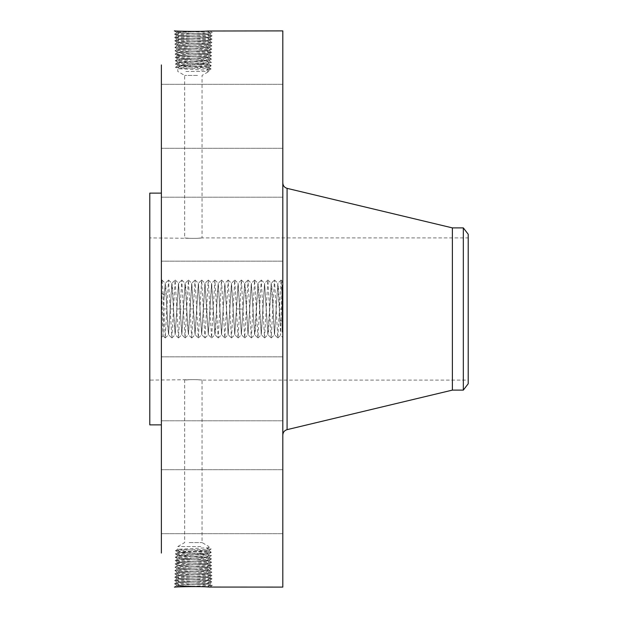 <?xml version="1.0" encoding="UTF-8"?>
<svg xmlns="http://www.w3.org/2000/svg" width="618" height="618" viewBox="0 0 618 618"><rect width="100%" height="100%" fill="white"/><g stroke="black" fill="none" stroke-linecap="round" stroke-linejoin="round"><path stroke-width="0.46" stroke-dasharray="3.09 2.32" d="M161.375 64.944L161.375 553.056M282.812 30.9L282.812 587.1M174.369 587.085L175.033 587.069M174.415 587.1L176.995 585.524C176.053 585.988 200.734 586.451 207.756 586.915L209.517 587.085M161.375 295.342L161.375 337.49L161.375 295.342M161.375 213.851L161.375 261.167L161.375 213.851M161.375 410.692L161.375 193.125L161.375 410.692M161.375 146.991L161.375 84.318L161.375 146.991M161.375 144.365L161.375 84.318L161.375 144.365M161.375 238.185L161.375 197.204L161.375 238.185M161.375 373.488L161.375 420.796L161.375 373.488M161.375 471.009L161.375 533.682L161.375 471.009M161.375 473.635L161.375 533.682L161.375 473.635M161.375 379.815L161.375 420.796L161.375 379.815M174.369 30.915L176.686 31.201C184.805 31.665 213.419 32.136 212.306 32.599L209.772 30.9C212.337 31.132 184.882 32.005 176.895 31.047L174.353 30.939L176.995 32.476C176.053 32.012 200.734 31.549 207.756 31.085L209.517 30.915M282.812 296.501L282.812 309L282.812 307.664L282.117 307.664L282.812 307.594L282.812 310.406L282.117 310.406L282.812 310.406L282.812 307.594L282.117 307.602L282.117 310.406L282.117 307.594L282.117 310.406L282.117 307.594L282.812 307.594L282.812 296.872L282.812 321.484L280.031 320.363L280.587 335.25L282.225 281.097L282.812 296.501L282.812 280.51L282.812 321.484M282.812 244.512L282.812 197.204L282.812 244.512M282.812 198.378L282.812 435.057L282.812 198.378M282.812 85.616L282.812 148.281L282.812 85.616M282.812 88.235L282.812 148.281L282.812 88.235M282.812 220.178L282.812 261.167L282.812 220.178M282.812 404.149L282.812 356.833L282.812 404.149M282.812 532.384L282.812 469.719L282.812 532.384M282.812 529.765L282.812 469.719L282.812 529.765M282.812 397.822L282.812 356.833L282.812 397.822M282.812 332.175L282.812 285.825L282.812 332.175L282.117 332.175L282.117 285.825L282.812 285.825M207.03 560.426L208.946 560.696C209.888 561.152 186.489 561.615 179.637 562.086L177.714 562.349C176.771 562.805 200.247 563.268 207.123 563.74L209.046 564.002C209.996 564.466 186.443 564.929 179.544 565.393L177.613 565.655C176.663 566.119 200.294 566.582 207.208 567.054L209.154 567.316C210.105 567.772 186.397 568.236 179.459 568.707L177.513 568.969C176.547 569.425 200.34 569.896 207.3 570.36L209.255 570.623C210.166 571.094 186.188 571.55 179.367 572.013L177.405 572.283C176.493 572.747 200.541 573.21 207.393 573.674L209.355 573.937C210.274 574.4 186.142 574.864 179.274 575.327L177.304 575.59C176.385 576.053 200.595 576.517 207.486 576.98L209.463 577.243C210.383 577.714 186.095 578.17 179.181 578.641L177.196 578.904C176.277 579.367 200.641 579.831 207.571 580.294L209.564 580.557L212.206 582.094L209.649 583.817L212.206 582.094L209.888 581.832C201.839 581.368 173.465 580.905 174.562 580.441L176.872 580.171C184.898 579.707 213.195 579.244 212.098 578.78L209.796 578.518C201.792 578.054 173.573 577.591 174.662 577.127L176.964 576.864C184.944 576.401 213.086 575.937 211.997 575.474L209.711 575.211C201.746 574.748 173.681 574.276 174.77 573.813L177.049 573.55C184.991 573.087 212.978 572.623 211.889 572.16L209.618 571.897C201.7 571.434 173.789 570.97 174.871 570.507L177.142 570.244C185.037 569.781 212.87 569.317 211.789 568.854L209.525 568.583C201.653 568.12 173.897 567.656 174.979 567.193L177.235 566.93C185.083 566.467 212.762 566.003 211.688 565.54L209.432 565.277C201.607 564.813 174.006 564.35 175.079 563.886L177.327 563.624C185.13 563.16 212.646 562.697 211.58 562.225L209.347 561.963L207.03 560.426L200.865 560.132L208.946 560.619C209.896 561.074 186.497 561.538 179.645 562.009L177.721 562.272C176.763 562.728 200.24 563.199 207.115 563.662L209.046 563.925C210.004 564.389 186.451 564.852 179.552 565.315L177.613 565.578C176.655 566.042 200.286 566.505 207.208 566.976L209.147 567.239C210.112 567.695 186.404 568.158 179.459 568.63L177.513 568.892C176.547 569.356 200.332 569.819 207.3 570.283L209.255 570.545C210.22 571.009 186.358 571.472 179.367 571.936L177.412 572.206C176.493 572.67 200.541 573.133 207.393 573.597L209.355 573.859C210.274 574.323 186.149 574.786 179.282 575.25L177.304 575.512C176.377 575.976 200.587 576.439 207.478 576.903L209.463 577.166C210.39 577.637 186.103 578.1 179.189 578.564L177.204 578.827C176.269 579.29 200.634 579.754 207.571 580.217L209.564 580.48C210.499 580.943 186.057 581.407 179.096 581.87L177.096 582.133C176.161 582.604 200.68 583.06 207.663 583.523L209.664 583.794C210.607 584.257 186.01 584.721 179.004 585.184L176.995 585.447C176.053 585.91 200.726 586.374 207.756 586.837L209.772 587.1L212.306 585.4L209.641 583.84C210.607 584.334 186.003 584.798 179.004 585.261L176.995 585.524L174.353 587.061L176.686 586.799C184.805 586.335 213.419 585.864 212.306 585.4L209.981 585.138C201.885 584.674 173.349 584.211 174.461 583.747L176.779 583.485C184.852 583.021 213.303 582.558 212.206 582.094L209.564 580.557C210.499 581.02 186.049 581.484 179.096 581.947L177.096 582.21C176.161 582.681 200.688 583.137 207.663 583.601L209.672 583.871L212.306 585.4L209.796 587.1M161.375 293.233L164.156 294.871L163.052 335.798L161.375 280.51M149.788 193.125L149.788 424.875M207.03 57.574L208.946 57.304C209.888 56.848 186.489 56.385 179.637 55.914L177.714 55.651C176.771 55.195 200.247 54.732 207.123 54.26L209.046 53.998C209.996 53.534 186.443 53.071 179.544 52.607L177.613 52.345C176.663 51.881 200.294 51.418 207.208 50.946L209.154 50.684C210.105 50.228 186.397 49.764 179.459 49.293L177.513 49.031C176.547 48.575 200.34 48.104 207.3 47.64L209.255 47.377C210.166 46.906 186.188 46.45 179.367 45.987L177.405 45.717C176.493 45.253 200.541 44.79 207.393 44.326L209.355 44.063C210.274 43.6 186.142 43.136 179.274 42.673L177.304 42.41C176.385 41.947 200.595 41.483 207.486 41.02L209.463 40.757C210.383 40.286 186.095 39.83 179.181 39.359L177.196 39.096C176.277 38.633 200.641 38.169 207.571 37.706L209.564 37.443C210.499 36.98 186.049 36.516 179.096 36.053L177.096 35.79C176.161 35.319 200.688 34.863 207.663 34.399L209.672 34.129L212.306 32.599L209.981 32.862C201.885 33.326 173.349 33.789 174.461 34.253L176.779 34.515C184.852 34.979 213.303 35.442 212.206 35.906L209.888 36.168C201.839 36.632 173.465 37.095 174.562 37.559L176.872 37.829C184.898 38.293 213.195 38.756 212.098 39.22L209.796 39.482C201.792 39.946 173.573 40.409 174.662 40.873L176.964 41.136C184.944 41.599 213.086 42.063 211.997 42.526L209.711 42.789C201.746 43.252 173.681 43.724 174.77 44.187L177.049 44.45C184.991 44.913 212.978 45.377 211.889 45.84L209.618 46.103C201.7 46.566 173.789 47.03 174.871 47.493L177.142 47.756C185.037 48.219 212.87 48.683 211.789 49.146L209.525 49.417C201.653 49.88 173.897 50.344 174.979 50.807L177.235 51.07C185.083 51.533 212.762 51.997 211.688 52.46L209.432 52.723C201.607 53.187 174.006 53.65 175.079 54.114L177.327 54.376C185.13 54.84 212.646 55.303 211.58 55.774L209.347 56.037L207.03 57.574L200.865 57.868L208.946 57.381C209.896 56.926 186.497 56.462 179.645 55.991L177.721 55.728C176.763 55.272 200.24 54.801 207.115 54.338L209.046 54.075C210.004 53.611 186.451 53.148 179.552 52.684L177.613 52.422C176.655 51.958 200.286 51.495 207.208 51.024L209.147 50.761C210.112 50.305 186.404 49.842 179.459 49.37L177.513 49.108C176.547 48.644 200.332 48.181 207.3 47.717L209.255 47.455C210.22 46.991 186.358 46.528 179.367 46.064L177.412 45.794C176.493 45.33 200.541 44.867 207.393 44.403L209.355 44.141C210.274 43.677 186.149 43.214 179.282 42.75L177.304 42.487C176.377 42.024 200.587 41.56 207.478 41.097L209.463 40.834C210.39 40.363 186.103 39.9 179.189 39.436L177.204 39.173C176.269 38.71 200.634 38.246 207.571 37.783L209.564 37.52C210.499 37.057 186.057 36.593 179.096 36.13L177.096 35.867C176.161 35.396 200.68 34.94 207.663 34.477L209.664 34.206C210.607 33.743 186.01 33.279 179.004 32.816L176.995 32.553C176.053 32.09 200.726 31.626 207.756 31.163L209.772 30.9L212.306 32.599L209.641 34.16C210.607 33.666 186.003 33.202 179.004 32.739L176.995 32.476L174.4 30.9M282.117 285.825L282.117 332.175M176.995 585.447L174.461 583.747L177.119 582.187L174.477 583.724L176.995 585.524M164.156 296.879L165.253 283.314L165.856 286.891L167.764 326.914L168.606 334.709L171.874 283.314L175.133 334.709L178.447 283.291L181.762 334.709L185.068 283.291L185.732 286.914L187.633 326.914L188.475 334.709L191.789 283.291L195.103 334.709L198.409 283.291L201.723 334.709L205.037 283.291L208.343 334.709L211.657 283.291L214.925 334.686L218.185 283.291L221.499 334.709L224.813 283.291L228.119 334.709L231.433 283.291L234.747 334.709L238.054 283.291L241.368 334.709L244.682 283.291L245.338 286.914L248.042 334.686L251.395 283.291L254.67 334.686L257.93 283.291L258.587 286.914L261.29 334.686L264.604 283.314L267.911 334.686L271.171 283.291L271.835 286.914L274.539 334.686L277.853 283.314L278.455 286.914L280.031 320.363M164.156 294.871L165.245 283.314L168.513 334.709L171.819 283.291L172.484 286.914L174.384 326.914L175.226 334.709L178.54 283.291L181.854 334.709L185.122 283.314L188.382 334.709L191.696 283.291L195.002 334.709L198.316 283.291L201.63 334.709L204.937 283.291L208.251 334.709L211.565 283.291L214.879 334.709L215.535 331.086L217.436 291.086L218.278 283.291L221.553 334.686L224.906 283.291L228.173 334.686L231.526 283.291L234.794 334.686L238.154 283.291L241.422 334.686L244.736 283.314L247.996 334.709L251.302 283.291L254.616 334.709L255.28 331.086L257.976 283.314L261.236 334.709L264.55 283.291L267.864 334.709L268.521 331.086L271.225 283.314L274.485 334.709L277.799 283.291L280.031 322.418M149.788 371.395L149.788 237.899L149.788 371.395M176.995 32.553L174.461 34.253L177.119 35.813L174.477 34.276L176.995 32.476M209.641 34.16L212.206 35.906L209.541 37.474L212.206 35.906L209.664 34.206M452.384 227.887L452.384 390.112M282.117 290.738L282.117 327.262L282.117 290.738L282.812 290.738L282.812 327.262L282.812 290.738M282.117 328.312L282.117 331.124L282.117 328.312L282.812 328.312L282.812 331.124L282.812 328.312M282.117 322.248L282.117 325.053L282.117 322.248L282.117 325.053L282.117 322.248L282.812 322.248L282.812 325.053L282.812 322.248L282.812 325.053L282.812 322.248L282.117 322.248M282.117 289.688L282.117 286.876L282.117 289.688L282.812 289.688L282.812 286.876L282.812 289.688M282.117 295.752L282.117 292.947L282.117 295.752L282.117 292.947L282.117 295.752L282.812 295.752L282.812 292.947L282.812 295.752L282.812 292.947L282.812 295.752L282.117 295.752M468.212 371.395L468.212 237.899L468.212 371.395M197.521 238.309C207.617 237.235 198.78 238.757 189.193 238.309C179.096 237.235 187.934 238.757 197.521 238.309L202.047 237.899L468.212 237.899M189.193 238.309L149.788 237.899M189.193 379.691C179.096 380.765 187.934 379.243 197.521 379.691C207.617 380.765 198.78 379.243 189.193 379.691L149.788 380.101M197.521 379.691L202.047 380.101L468.212 380.101M463.33 227.887L463.33 390.112M282.117 327.262L282.812 327.262M282.117 331.124L282.812 331.124M282.117 325.053L282.812 325.053L282.117 325.053M282.117 286.876L282.812 286.876M282.117 292.947L282.812 292.947L282.117 292.947M177.096 582.133L174.562 580.441L177.227 578.873L174.562 580.441L177.096 582.21M468.212 234.253L468.212 383.747M197.521 75.427L184.666 75.427L197.521 75.427M189.193 542.573L202.047 542.573L189.193 542.573M177.096 35.867L174.562 37.559L177.227 39.127L174.562 37.559L177.096 35.79M282.812 299.066L282.117 299.066L282.812 299.143L282.812 301.847L282.812 298.981L282.117 299.375L282.117 296.872L282.117 307.664M282.812 298.857L282.117 299.066M282.812 298.386L282.117 298.363L282.812 298.386M282.812 309.502L282.812 311.31L282.812 309.51L282.117 309.502L282.117 320.448L282.117 309.51L282.812 309.51M282.812 307.03L282.117 307.03L282.812 306.937L282.117 306.945L282.812 306.791L282.812 300.873L282.812 306.937L282.117 306.937L282.117 298.857M282.812 320.448L282.812 309.657L282.812 321.221L282.812 320.448L282.117 320.448L282.117 321.221L282.117 320.448L282.812 320.448M282.812 318.092L282.117 317.83L282.812 318.092M282.812 314.199L282.812 309.865L282.812 316.277L282.812 314.199L282.117 314.199L282.117 317.714L282.117 314.199L282.812 314.199M209.564 580.48L212.082 578.803L209.44 577.22L212.098 578.78L209.564 580.557M185.894 71.456L208.93 71.456L185.894 71.456M200.819 546.544L177.783 546.544L200.819 546.544M209.564 37.52L212.082 39.197L209.44 40.78L212.098 39.22L209.564 37.443M243.021 309.124L239.761 309L241.375 280.047L244.689 337.953L248.003 280.047L251.31 337.953L254.624 280.047L257.938 337.953L261.252 280.047L264.558 337.953L267.872 280.047L271.186 337.953L274.492 280.047L277.806 337.953L281.12 280.047L282.812 309L282.117 309.008M282.812 308.93L282.117 308.93L282.812 308.93M282.812 296.872L282.117 296.872M282.812 297.049L282.117 297.049M282.812 297.219L282.117 297.219M282.812 297.382L282.117 297.382M282.812 297.528L282.117 297.528M282.812 297.667L282.117 297.667M282.812 297.799L282.117 297.799M282.812 297.915L282.117 297.915M282.812 298.031L282.117 298.031M282.812 298.131L282.117 298.131M282.812 298.339L282.117 298.339M282.812 298.424L282.117 298.424M282.812 298.471L282.117 298.471M282.812 298.533L282.117 298.533M282.812 298.602L282.117 298.602M282.812 298.679L282.117 298.679M282.812 298.772L282.117 298.772M282.812 298.981L282.117 298.981L282.812 299.012M282.812 299.104L282.117 299.104L282.812 299.12M282.812 299.243L282.117 299.243L282.812 299.243M282.812 299.39L282.117 299.39L282.812 299.375M282.812 299.56L282.117 299.56M282.812 299.738L282.117 299.738L282.812 299.738M282.812 299.939L282.117 299.939M282.812 300.147L282.117 300.147L282.812 300.139M282.812 300.371L282.117 300.371L282.812 300.387M282.812 300.611L282.117 300.611M282.812 300.866L282.117 300.866M282.812 301.051L282.117 301.051M282.812 301.244L282.117 301.244M282.812 301.445L282.117 301.445M282.812 301.646L282.117 301.646M282.812 301.847L282.117 301.847M282.812 301.738L282.117 301.738M282.812 301.128L282.117 300.873L282.117 306.791L282.117 301.105L282.812 301.128L282.117 301.105M282.812 300.904L282.117 300.904L282.812 300.873M282.812 300.696L282.117 300.696M282.812 300.495L282.117 300.495M282.812 300.309L282.117 300.309M282.812 299.977L282.117 299.977L282.812 299.962M282.812 299.83L282.117 299.83M282.812 299.699L282.117 299.699M282.812 299.29L282.117 299.29L282.812 299.29M282.812 299.205L282.117 299.205L282.812 299.205M282.812 298.957L282.117 298.957M282.812 298.919L282.117 298.919M282.812 299.166L282.117 299.143M282.812 299.413L282.117 299.413M282.812 300.093L282.117 300.093M282.812 300.232L282.117 300.232M282.812 300.557L282.117 300.557M282.812 300.734L282.117 300.734M282.812 300.927L282.117 300.927M282.812 300.425L282.117 300.425M282.812 305.06L282.117 305.06M282.812 303.863L282.117 303.863M282.812 303.986L282.117 303.986M282.812 304.164L282.117 304.164M282.812 304.35L282.117 304.365M282.812 304.527L282.117 304.527M282.812 304.713L282.117 304.713M282.812 304.898L282.117 304.898L282.812 304.913M282.812 305.114L282.117 305.114M282.812 305.315L282.117 305.315L282.812 305.323M282.812 305.508L282.117 305.508L282.812 305.524M282.812 305.694L282.117 305.694M282.812 305.864L282.117 305.864M282.812 306.026L282.117 306.026L282.812 306.01M282.812 306.173L282.117 306.173M282.812 306.312L282.117 306.312L282.812 306.281M282.812 306.435L282.117 306.435L282.812 306.451M282.812 306.551L282.117 306.551M282.812 306.659L282.117 306.659M282.812 306.76L282.117 306.76M282.812 306.852L282.117 306.852M282.812 307.115L282.117 307.03M282.812 307.185L282.117 307.115M282.812 307.262L282.117 307.185M282.812 307.324L282.117 307.262M282.812 307.385L282.117 307.324M282.812 307.54L282.117 307.385M282.812 307.725L282.117 307.725M282.812 307.787L282.117 307.787M282.812 307.857L282.117 307.857M282.812 307.918L282.117 307.918L282.812 307.911M282.812 307.988L282.117 307.988M282.812 308.058L282.117 308.058M282.812 308.127L282.117 308.127L282.812 308.096M282.812 308.197L282.117 308.197L282.812 308.173M282.812 309.641L282.117 309.641L282.117 311.31L282.117 309.657L282.812 309.657M282.812 309.394L282.117 309.371M282.812 309.255L282.117 309.255M282.812 309.108L282.117 309.108M282.812 308.969L282.117 308.969M282.812 308.822L282.117 308.822M282.812 308.683L282.117 308.683M282.812 308.536L282.117 308.536M282.812 308.39L282.117 308.39M282.812 308.243L282.117 308.243M282.812 308.328L282.117 308.328M282.812 308.482L282.117 308.482M282.812 308.629L282.117 308.629M282.812 308.784L282.117 308.784M282.812 309.077L282.117 309.077M282.812 309.216L282.117 309.216M282.812 309.363L282.117 309.363M282.812 306.891L282.117 306.891M282.812 306.675L282.117 306.675M282.812 306.536L282.117 306.536M282.812 306.389L282.117 306.389M282.812 306.219L282.117 306.219M282.812 305.755L282.117 305.755M282.812 305.609L282.117 305.609M282.812 305.454L282.117 305.454M282.812 305.284L282.117 305.284M282.812 305.725L282.117 305.725L282.812 305.717M282.812 304.674L282.117 304.674L282.812 304.682M282.812 304.829L282.117 304.829M282.812 304.975L282.117 304.975M282.812 305.91L282.117 305.91M282.812 306.095L282.117 306.095M282.812 306.273L282.117 306.273M282.812 306.621L282.117 306.621M282.812 309.942L282.117 309.749L282.117 311.31L282.117 309.942L282.812 309.942M282.812 311.31L282.117 311.31L282.812 311.31M282.812 311.009L282.117 311.001M282.812 310.73L282.117 310.73L282.812 310.754M282.812 310.475L282.117 310.475L282.812 310.46M282.812 310.244L282.117 310.244M282.812 310.027L282.117 310.027L282.812 310.058M282.812 309.842L282.117 309.842L282.117 315.983L282.117 309.865L282.812 309.865L282.117 309.865M282.812 309.525L282.117 309.525M282.812 309.301L282.117 309.301M282.812 309.811L282.117 309.811M282.812 309.966L282.117 309.966M282.812 310.12L282.117 310.12M282.812 310.29L282.117 310.29L282.812 310.275M282.812 310.638L282.117 310.638M282.812 310.815L282.117 310.815M282.812 311.155L282.117 311.155L282.812 311.155M282.812 311.117L282.117 311.117M282.812 310.931L282.117 310.931M282.812 310.591L282.117 310.591L282.812 310.576M282.812 310.429L282.117 310.429L282.812 310.437M282.812 309.997L282.117 309.997M282.812 309.749L282.117 309.749M282.812 310.182L282.117 310.182M282.812 310.306L282.117 310.306M282.812 310.715L282.117 310.715M282.812 310.854L282.117 310.854M282.812 314.632L282.117 314.632M282.812 313.334L282.117 313.334L282.812 313.334M282.812 315.651L282.117 315.651M282.812 317.351L282.117 317.328M282.812 315.728L282.117 315.728M282.812 314.454L282.117 314.454M282.812 314.686L282.117 314.686L282.812 314.686M282.812 314.902L282.117 314.902M282.812 315.103L282.117 315.103M282.812 315.288L282.117 315.288L282.812 315.296M282.812 315.52L282.117 315.52M282.812 315.744L282.117 315.744M282.812 315.96L282.117 315.96M282.812 316.153L282.117 316.153M282.812 316.346L282.117 316.346L282.812 316.346M282.812 316.516L282.117 316.516M282.812 316.679L282.117 316.679L282.812 316.679M282.812 316.825L282.117 316.825M282.812 317.08L282.117 317.08M282.812 317.312L282.117 317.312M282.812 317.536L282.117 317.536M282.812 317.752L282.117 317.752M282.812 317.961L282.117 317.961M282.812 318.162L282.117 318.162M282.812 318.046L282.117 318.046M282.812 317.891L282.117 317.891M282.812 317.714L282.117 317.714L282.812 317.729M282.812 317.498L282.117 317.498M282.812 317.258L282.117 317.258M282.812 316.988L282.117 316.988L282.812 316.995M282.812 315.976L282.117 315.983M282.812 315.582L282.117 315.582L282.812 315.566M282.812 314.755L282.117 314.755M282.812 314.5L282.117 314.5M282.812 313.952L282.117 313.952L282.812 313.952M282.812 313.705L282.117 313.705M282.812 315.265L282.117 315.265M282.812 315.852L282.117 315.852M282.812 316.115L282.117 316.115M282.812 316.362L282.117 316.362M282.812 316.594L282.117 316.594M282.812 316.802L282.117 316.802M282.812 317.173L282.117 317.173M282.812 317.467L282.117 317.467M282.812 317.598L282.117 317.598M282.812 317.861L282.117 317.83M282.812 317.992L282.117 317.992M282.812 318.123L282.117 318.123M282.812 318.255L282.117 318.255M282.812 318.394L282.117 318.394M282.812 318.525L282.117 318.525M282.812 318.656L282.117 318.656M282.812 318.788L282.117 318.788M282.812 319.182L282.117 319.182L282.117 320.255L282.117 319.182L282.812 319.182M282.812 319.251L282.117 319.251M282.812 319.321L282.117 319.321M282.812 319.382L282.117 319.398M282.812 319.498L282.117 319.498L282.812 319.514M282.812 319.614L282.117 319.614M282.812 319.745L282.117 319.745L282.812 319.722M282.812 319.83L282.117 319.83M282.812 319.915L282.117 319.915M282.812 320.008L282.117 320.008M282.812 321.221L282.117 321.221M282.812 320.943L282.117 320.943M282.812 321.036L282.117 321.036M282.812 320.757L282.117 320.757M282.812 320.495L282.117 320.495M282.812 320.255L282.117 320.255L282.812 320.232M282.812 320.039L282.117 320.039L282.812 320.039M282.812 319.838L282.117 319.838L282.812 319.869M282.812 319.668L282.117 319.668M282.812 319.274L282.117 319.274M282.812 319.483L282.117 319.483M282.812 319.591L282.117 319.591M282.812 320.688L282.117 320.688M282.812 316.277L282.117 316.277M282.812 315.419L282.117 315.419M177.204 578.827L174.662 577.127L177.327 575.559L174.662 577.127L177.196 578.904M207.115 54.338L209.347 56.037C201.561 56.501 174.121 56.964 175.18 57.428L177.412 57.69C185.176 58.154 212.538 58.617 211.48 59.081L209.255 59.343C201.514 59.807 174.23 60.27 175.288 60.734L177.505 61.004C185.222 61.468 212.43 61.931 211.379 62.395L209.162 62.657C201.468 63.121 174.338 63.584 175.388 64.048L177.598 64.311C185.269 64.774 212.322 65.238 211.271 65.701L209.069 65.964C201.422 66.427 174.446 66.891 175.497 67.362L177.69 67.625C185.315 68.088 212.213 68.552 211.171 69.015L208.93 70.321L177.783 68.698L208.93 67.068L177.783 65.446L208.93 63.816L177.783 62.194L208.93 60.572L177.783 58.942L200.85 57.868M208.93 67.517L211.171 69.015L208.907 67.486L177.783 65.825L208.907 64.11L211.271 65.701L206.628 69.015L208.93 70.321L208.93 71.456L202.047 75.427L202.047 237.899M208.93 60.572L211.48 59.081L208.923 57.358L211.48 59.081L208.93 60.757L177.806 59.034L175.288 60.734L177.783 62.441L208.907 60.726L211.379 62.395L208.93 64.133L177.783 62.441L175.388 64.048L177.814 65.477L175.497 67.362L177.814 68.722L177.783 71.456L184.666 75.427L184.666 237.899M207.115 563.662L209.347 561.963C201.561 561.499 174.121 561.036 175.18 560.572L177.412 560.31C185.176 559.846 212.538 559.383 211.48 558.919L209.255 558.657C201.514 558.193 174.23 557.73 175.288 557.266L177.505 556.996C185.222 556.532 212.43 556.069 211.379 555.605L209.162 555.343C201.468 554.879 174.338 554.416 175.388 553.952L177.598 553.689C185.269 553.226 212.322 552.762 211.271 552.299L209.069 552.036C201.422 551.573 174.446 551.109 175.497 550.638L177.69 550.375C185.315 549.912 212.213 549.448 211.171 548.985L208.93 547.679L177.783 549.302L208.93 550.932L177.783 552.554L208.93 554.184L177.783 555.806L208.93 557.428L177.783 559.058L200.85 560.132M208.93 557.428L211.48 558.919L208.923 560.642L211.48 558.919L208.93 557.243L177.806 558.966L175.288 557.266L177.783 555.559L208.907 557.274L211.379 555.605L208.93 553.867L177.783 555.559L175.388 553.952L177.783 552.175L208.907 553.89L211.271 552.299L208.93 550.483L177.806 552.206L175.497 550.638L177.814 549.278L177.783 546.544L184.666 542.573L184.666 380.101M208.93 547.679L206.628 548.985L208.907 550.514L211.171 548.985L208.93 547.679L208.93 546.544L202.047 542.573L202.047 380.101M177.204 39.173L174.662 40.873L177.327 42.441L174.662 40.873L177.196 39.096M209.463 577.166L211.997 575.474L209.332 573.906L211.997 575.474L209.463 577.243M206.628 69.015L211.171 69.015L208.93 70.321M208.93 550.483L211.171 548.985L206.628 548.985M209.463 40.834L211.997 42.526L209.332 44.094L211.997 42.526L209.463 40.757M177.304 575.512L174.77 573.813L177.436 572.253L174.77 573.813L177.304 575.59M207.478 576.903L209.711 575.211L207.393 573.674M177.304 42.487L174.77 44.187L177.436 45.747L174.77 44.187L177.304 42.41M207.478 41.097L209.711 42.789L207.393 44.326M209.355 573.859L211.889 572.16L209.232 570.592L211.889 572.16L209.355 573.937M177.783 62.441L175.404 64.025L177.783 65.446M177.783 555.559L175.404 553.975L177.783 552.554M209.355 44.141L211.889 45.84L209.232 47.408L211.889 45.84L209.355 44.063M177.412 572.206L174.871 570.507L177.536 568.939L174.871 570.507L177.405 572.283M207.393 573.597L209.618 571.897L207.3 570.36M177.412 45.794L174.871 47.493L177.536 49.061L174.871 47.493L177.405 45.717M207.393 44.403L209.618 46.103L207.3 47.64M209.255 570.545L211.773 568.869L209.123 567.285L211.789 568.854L209.255 570.623M179.367 571.936L177.142 570.244L179.459 568.707M202.735 57.868L177.783 59.065L175.288 60.734L177.783 62.194M177.783 58.942L175.18 57.428L177.737 55.705L175.18 57.428L177.783 59.065M202.735 560.132L177.783 558.935L175.288 557.266L177.783 555.806M177.783 559.058L175.18 560.572L177.737 562.295L175.18 560.572L177.783 558.935M209.255 47.455L211.773 49.131L209.123 50.715L211.789 49.146L209.255 47.377M179.367 46.064L177.142 47.756L179.459 49.293M177.513 568.892L174.979 567.193L177.636 565.632L174.979 567.193L177.513 568.969M207.3 570.283L209.525 568.583L207.215 567.054M207.022 57.652L209.255 59.343L207.022 60.827M207.022 560.348L209.255 558.657L207.022 557.173M177.513 49.108L174.979 50.807L177.636 52.368L174.979 50.807L177.513 49.031M207.3 47.717L209.525 49.417L207.215 50.946M209.147 567.239L211.688 565.54L209.023 563.971L211.688 565.54L209.154 567.316M179.459 568.63L177.235 566.93L179.544 565.393M179.645 55.991L177.412 57.69L179.691 59.204M208.915 57.335L211.58 55.774L208.915 57.335M179.645 562.009L177.412 560.31L179.691 558.796M208.915 560.665L211.58 562.225L208.915 560.665M209.147 50.761L211.688 52.46L209.023 54.029L211.688 52.46L209.154 50.684M179.459 49.37L177.235 51.07L179.544 52.607M177.613 565.578L175.079 563.886L177.745 562.318L175.079 563.886L177.613 565.655M207.208 566.976L209.432 565.277L207.123 563.74M177.745 55.682L175.079 54.114L177.745 55.682M179.637 55.914L177.327 54.376L179.552 52.684M211.565 55.751L209.023 54.044L211.565 55.751M179.637 562.086L177.327 563.624L179.552 565.315M211.565 562.249L209.023 563.956L211.565 562.249M177.613 52.422L175.079 54.114L177.613 52.345M207.208 51.024L209.432 52.723L207.123 54.26M236.501 308.876L239.761 309L238.069 337.953L234.755 280.047L231.441 337.953L228.135 280.047L224.821 337.953L221.507 280.047L218.193 337.953L214.886 280.047L211.572 337.953L208.258 280.047L204.952 337.953L201.638 280.047L198.324 337.953L195.018 280.047L191.704 337.953L188.39 280.047L185.076 337.953L181.769 280.047L178.455 337.953L175.141 280.047L171.835 337.953L168.521 280.047L165.207 337.953L162.781 288.869L161.97 280.047L161.375 284.017M176.895 586.953L179.004 585.261M207.756 586.837L209.981 585.138L207.663 583.601M176.895 31.047L179.004 32.739M207.756 31.163L209.981 32.862L207.663 34.399M287.084 188.351L287.084 429.649M179.004 585.184L176.779 583.485L179.096 581.947M179.004 32.816L176.779 34.515L179.096 36.053M207.663 583.523L209.888 581.832L207.578 580.294M207.663 34.477L209.888 36.168L207.578 37.706M179.096 581.87L176.872 580.171L179.181 578.641M179.096 36.13L176.872 37.829L179.181 39.359M282.812 315.026L282.117 315.026M282.812 314.245L282.117 314.245M282.812 318.873L282.117 318.873M282.812 318.95L282.117 318.95M282.812 319.035L282.117 319.035M282.812 319.104L282.117 319.104M282.812 320.109L282.117 320.109M282.812 320.217L282.117 320.217M282.812 320.333L282.117 320.333M207.571 580.217L209.796 578.518L207.486 576.98M207.571 37.783L209.796 39.482L207.486 41.02M179.189 578.564L176.964 576.864L179.274 575.327M179.691 62.712L177.598 64.311L179.691 65.701M208.93 64.133L211.271 65.701L208.93 67.068M207.022 64.403L209.069 65.964L207.022 67.331M177.783 65.825L175.497 67.362L177.783 68.698M179.691 66.095L177.69 67.625L179.691 68.953M207.022 553.597L209.069 552.036L207.022 550.669M177.783 552.175L175.497 550.638L177.783 549.302M179.691 551.905L177.69 550.375L179.691 549.047M179.691 555.288L177.598 553.689L179.691 552.299M208.93 553.867L211.271 552.299L208.93 550.932M179.189 39.436L176.964 41.136L179.274 42.673M207.022 61.02L209.162 62.657L207.022 64.079M207.022 556.98L209.162 555.343L207.022 553.921M179.282 575.25L177.049 573.55L179.367 572.013M179.691 59.336L177.505 61.004L179.691 62.449M208.93 60.757L211.379 62.395L208.93 63.816M179.691 558.664L177.505 556.996L179.691 555.551M208.93 557.243L211.379 555.605L208.93 554.184M179.282 42.75L177.049 44.45L179.367 45.987M166.852 308.876L163.592 309M173.473 308.876L170.213 309M180.093 308.876L176.841 309M186.721 308.876L180.201 309.124M193.341 308.876L190.081 309M206.59 308.876L203.33 309M213.21 308.876L206.698 309.124M282.812 309L279.552 309.124M163.067 335.798L161.375 337.49M282.812 197.204L161.375 197.204L282.812 197.204M282.812 261.167L161.375 261.167L282.812 261.167M282.812 148.281L161.375 148.281L282.812 148.281M282.812 84.318L161.375 84.318L282.812 84.318M282.812 356.833L161.375 356.833L282.812 356.833M282.812 420.796L161.375 420.796L282.812 420.796M282.812 469.719L161.375 469.719L282.812 469.719M282.812 533.682L161.375 533.682L282.812 533.682M277.884 337.953L280.587 335.25L282.812 337.49M281.198 280.047L282.241 281.097L282.812 280.51M161.97 280.047L165.245 283.314L168.521 280.047M161.901 280.047L161.398 280.549M165.284 337.953L168.552 334.686L171.835 337.953M165.207 337.953L163.052 335.798M168.598 280.047L171.866 283.314L175.141 280.047M171.912 337.953L175.18 334.686M175.218 280.047L178.486 283.314L181.769 280.047M178.532 337.953L181.8 334.686L185.076 337.953M178.455 337.953L175.188 334.686M181.846 280.047L185.114 283.314L188.39 280.047M185.153 337.953L188.428 334.686M188.467 280.047L191.734 283.314L195.018 280.047M191.781 337.953L195.049 334.686L198.324 337.953M191.704 337.953L188.436 334.686M195.087 280.047L198.363 283.314L201.638 280.047M198.401 337.953L201.669 334.686L204.952 337.953M201.715 280.047L204.983 283.314L208.258 280.047M205.029 337.953L208.297 334.686L211.572 337.953M208.336 280.047L211.603 283.314M211.65 337.953L214.917 334.686L218.193 337.953M214.964 280.047L218.231 283.314L221.507 280.047M214.886 280.047L211.619 283.314M218.27 337.953L221.545 334.686L224.821 337.953M221.584 280.047L224.852 283.314M224.898 337.953L228.166 334.686L231.441 337.953M228.204 280.047L231.48 283.314L234.755 280.047M228.135 280.047L224.859 283.314M231.518 337.953L234.786 334.686L238.069 337.953M234.832 280.047L238.1 283.314M238.146 337.953L241.414 334.686L244.689 337.953M241.453 280.047L244.72 283.314L248.003 280.047M241.375 280.047L238.108 283.314M244.767 337.953L248.034 334.686L251.31 337.953M248.081 280.047L251.348 283.314M251.387 337.953L254.662 334.686L257.938 337.953M254.701 280.047L257.969 283.314L261.252 280.047M254.624 280.047L251.356 283.314M258.015 337.953L261.283 334.686L264.558 337.953M261.321 280.047L264.597 283.314M264.635 337.953L267.903 334.686L271.186 337.953M267.949 280.047L271.217 283.314L274.492 280.047M267.872 280.047L264.604 283.314M271.263 337.953L274.531 334.686L277.806 337.953M274.57 280.047L277.837 283.314M281.12 280.047L277.853 283.314"/><path stroke-width="0.93" d="M209.332 587.054L282.812 587.1L282.812 30.9L207.864 31.016C201.043 31.711 176.284 31.248 174.4 30.9L174.353 30.939M209.517 587.085L207.756 586.915M174.4 587.1C176.284 586.752 201.043 586.289 207.864 586.984M209.796 587.1L209.772 587.1C212.337 586.868 184.882 585.995 176.895 586.953L174.415 587.1M161.375 553.056L161.375 64.944M174.4 30.9L175.033 30.931M161.375 424.875L149.788 424.875L149.788 193.125L161.375 193.125M463.33 390.112L463.33 227.887L468.212 234.253L468.212 383.747L463.33 390.112L452.384 390.112L452.384 227.887L287.084 188.351C284.411 187.532 282.99 185.724 282.812 182.943M452.384 390.112L287.084 429.649L287.084 188.351M287.084 429.649C284.411 430.468 282.99 432.276 282.812 435.057M463.33 227.887L452.384 227.887"/></g></svg>
